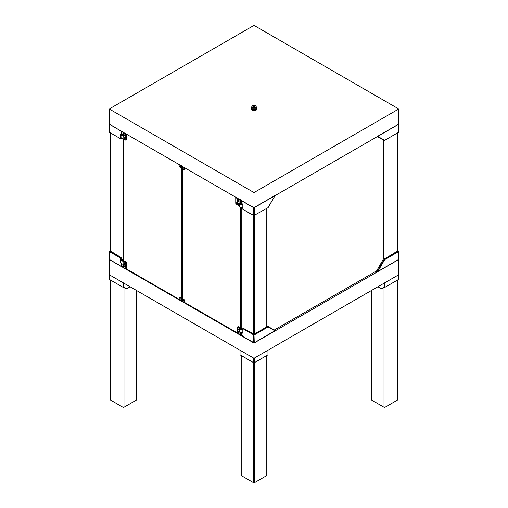 <?xml version="1.0" encoding="UTF-8"?>
<svg xmlns="http://www.w3.org/2000/svg" width="508" height="508" viewBox="0 0 508 508"><rect width="100%" height="100%" fill="white"/><g stroke="black" fill="none" stroke-linecap="round" stroke-linejoin="round"><path stroke-width="0.76" d="M398.774 108.985L254 25.4L109.226 108.985L254 192.564L398.774 108.985L398.774 124.2L254 207.785L254 192.564M254 207.785L109.226 124.2L109.226 108.985M241.217 327.787L241.217 207.575M242.83 329.33L241.217 328.397M122.936 139.23L122.936 260.109L123.99 260.109M122.936 260.109L121.12 259.385M377.476 136.373L398.361 124.32M398.507 132.34L384.277 140.557L398.507 132.34L398.507 124.168M377.095 136.411L384.277 140.557M384.651 140.341L377.838 136.411M240.69 200.101L240.69 202.952L241.217 203.378L240.887 202.838L240.424 203.105L240.424 199.72L239.897 200.025L239.897 203.105L239.306 203.225L240.748 204.559L242.684 204.635L241.167 204.654L239.306 203.225L239.306 206.064L237.331 204.273L237.331 198.971L237.858 198.234M240.69 202.952L240.69 199.568L240.69 202.952L239.636 202.952L241.999 204.241L239.325 203.048L239.306 206.064L240.055 207.112L242.83 207.442L240.055 207.112L239.287 205.835L236.118 204.006L235.75 203.359L235.75 197.625L236.277 197.32L236.118 197.841L239.897 200.025L239.897 203.105L240.424 203.105L240.424 199.72L239.897 200.025L237.7 198.755M240.297 207.251L242.83 207.505L240.297 207.251M241.179 203.359L241.719 203.518L241.179 203.359M238.874 203.771C237.96 204.889 237.96 201.593 238.874 203.771C237.96 204.889 237.96 201.593 238.874 203.771L238.754 204.045M238.874 201.257C237.96 202.374 237.96 199.079 238.874 201.257C237.96 202.374 237.96 199.079 238.874 201.257L238.754 201.53M241.941 200.946L241.941 204.21L242.83 204.724L242.83 209.328L253.733 215.621L253.733 207.753L241.941 200.946L241.941 204.21L242.83 204.724L242.83 209.328L254.267 215.621L253.733 215.621L253.797 207.543L241.941 200.946M242.43 203.924L241.306 203.283L241.306 199.892L241.306 203.283L242.43 203.924M267.97 207.709L253.733 215.621L268.122 207.62L274.936 195.815L253.733 207.753L254.267 207.753L254.267 215.621L254.267 207.753L253.733 207.753L275.088 195.491L267.97 207.709M383.813 140.291L383.813 258.699M376.568 270.948L274.231 330.035M398.507 259.347L398.774 274.714L254 358.299L254 343.078L109.226 259.499L109.226 274.714L254 358.299M398.774 259.499L254 343.078M377.476 271.672L398.507 259.524L377.476 271.672L376.371 271.291L383.553 258.851L384.537 258.889L397.542 251.028M398.507 259.524L398.507 251.663L384.651 259.664L384.277 259.271L398.247 251.206L397.542 250.8M384.651 259.664L377.838 271.462M377.095 271.71L384.277 259.271L383.553 258.851M242.83 329.743L240.76 329.705L239.306 328.365L239.687 327.819L240.805 329.228L242.748 329.279M239.325 331.025L240.055 332.251L242.83 332.581M241.649 328.644L240.906 327.99L241.217 328.517M239.287 328.193L237.7 327.279L238.119 326.606L240.906 327.99M237.7 327.279L237.331 327.495L237.331 327.063L237.858 326.758L239.687 327.819M242.83 332.645L240.182 332.321M240.424 332.461L240.424 335.013L239.897 334.709L239.897 331.629M237.331 327.495L237.331 332.797L239.897 334.709M241.071 334.639L240.69 334.861L240.69 332.575L240.424 335.013M239.401 329.476C238.487 330.6 238.487 327.298 239.401 329.476M238.874 329.781C237.96 327.603 237.96 330.905 238.874 329.781C237.96 327.603 237.96 330.905 238.874 329.781L238.754 330.054M239.401 331.991C238.487 333.108 238.487 329.813 239.401 331.991M238.874 332.296C237.96 330.117 237.96 333.413 238.874 332.296C237.96 330.117 237.96 333.413 238.874 332.296L238.754 332.569M266.941 326.358L267.31 326.568L254 334.258L242.83 328.035L242.83 328.644L253.733 334.937L253.733 342.805L254.203 342.843L275.152 330.562L267.97 326.415L254 334.48L242.83 328.035M275.088 330.784L254.267 342.805L254 334.48L254.267 334.937L268.122 326.936L267.97 326.415L266.941 326.174M254.203 342.843L241.941 335.998L253.797 342.843M241.306 334.537L241.306 335.191L242.43 335.839M241.503 328.562L241.154 328.358M241.941 335.998L241.941 332.734L242.83 333.248L242.83 328.644M268.122 326.936L274.936 330.873M179.438 297.612L179.673 297.104L180.232 297.155L181.019 298.526L180.791 299.041L180.232 298.983L179.438 297.612M179.438 166.332L179.673 165.824L180.232 165.881L181.019 167.246L180.791 167.761L180.232 167.704L179.438 166.332M123.196 266.935L121.774 266.179L121.774 263.963L123.774 264.312L123.774 261.474L125.768 263.087L126.556 262.807L126.028 261.893L123.463 260.407L123.463 139.262M181.388 300.628L126.028 268.668M183.128 168.466L183.363 167.951L183.921 168.008L184.709 169.38L184.48 169.888L183.921 169.837L183.128 168.466M183.128 299.745L183.363 299.231L183.921 299.288L184.709 300.66L184.48 301.168L183.921 301.117L183.128 299.745M240.69 207.435L240.69 328.092M237.439 332.988L182.55 301.295L182.55 166.002M182.34 166.122L182.55 301.295M181.388 165.576L181.388 300.869L181.864 301.142L181.864 165.849L181.864 301.142L182.34 301.415M120.891 134.861L121.145 138.341L123.774 139.173L123.774 136.334L121.152 135.509L121.018 134.391M123.774 139.173L121.768 138.817M123.196 135.134L122.485 134.677M121.228 134.512L123.774 136.334M123.196 132.036L123.457 135.877M123.806 139.16L125.393 140.075L125.768 139.865L125.768 134.563L123.196 132.645M125.393 133.915L125.768 133.521L126.295 134.436L126.295 139.986L125.393 140.075M124.752 137.268C125.666 136.15 125.666 139.446 124.752 137.268M124.219 137.573C125.139 139.751 125.139 136.455 124.219 137.573C125.139 139.751 125.139 136.455 124.219 137.573L124.346 137.3M124.752 134.76C125.666 133.642 125.666 136.938 124.752 134.76M124.219 135.064C125.139 137.243 125.139 133.947 124.219 135.064C125.139 137.243 125.139 133.947 124.219 135.064L124.346 134.791M125.768 139.865L126.556 139.833L126.556 134.283L125.768 134.563M121.393 131.102L121.285 134.55L121.774 134.264L121.774 130.88M121.285 134.55L120.396 134.036L120.396 138.64L109.493 132.34L109.639 124.32M109.493 124.168L121.285 131.286M121.774 134.264L122.892 134.912L122.892 131.528M120.396 138.64L120.923 138.944L121.12 138.316M120.923 137.941L120.923 138.944L109.493 132.34M123.774 264.312L121.641 263.887L120.891 262.839L120.891 260.001L121.145 260.642L123.774 261.474M121.323 259.175L120.891 260.001M122.498 259.855L123.463 260.293M126.028 261.893L121.495 260.344L121.399 259.22M125.768 263.087L125.768 268.389L125.393 268.605L123.196 267.335L123.196 264.255M125.393 268.605L126.295 268.516L126.295 262.96L125.768 262.045L125.393 262.439M123.806 261.525L123.933 260.985M124.752 263.284C125.666 265.462 125.666 262.166 124.752 263.284M124.219 263.589C125.139 262.471 125.139 265.767 124.219 263.589C125.139 262.471 125.139 265.767 124.219 263.589L124.346 263.315M124.752 265.798C125.666 267.97 125.666 264.674 124.752 265.798M124.219 266.097C125.139 264.979 125.139 268.275 124.219 266.097C125.139 264.979 125.139 268.275 124.219 266.097L124.346 265.824M125.768 268.389L126.556 268.364L126.556 262.807M121.774 266.179L121.393 266.395L109.493 259.524L121.285 266.338L121.285 263.074L120.396 262.56L120.396 257.956L109.493 251.663L109.493 259.524M122.752 260.001L123.463 260.248M120.396 262.56L120.923 262.56M120.396 257.956L121.12 257.537L121.12 259.061M120.923 259.759L120.923 257.651L109.753 251.206L109.493 251.663L110.458 250.8M121.12 257.537L110.458 251.028M254.673 109.525L253.219 110.077L251.092 108.852L251.479 107.683L252.152 109.137L251.092 108.852L251.479 107.683L252.152 109.137L254.673 109.525L253.219 110.077L252.152 109.137L254.673 109.525L256.521 108.458L256.127 109.633L254.673 109.525L256.521 108.458L256.127 109.633L254.673 109.525M256.457 107.474L256.908 107.95L256.521 108.458L256.559 107.785L256.521 108.458L256.908 107.95L256.908 108.534L256.457 107.474M256.127 110.211L256.908 108.534L256.127 110.211L253.219 110.661L253.219 110.077L253.219 110.661L256.127 110.211M254.927 106.991L253.968 106.458L253.206 106.661L253.181 107.175C254.787 107.474 255.334 107.156 254.819 106.229C253.213 105.931 252.666 106.248 253.181 107.175L254.819 107.175M253.219 107.201C251.701 106.166 255.803 105.848 254.8 107.169L254.737 107.22M253.067 106.972L254.064 106.547L254.914 107.023M254.457 106.318L253.276 106.356M252.47 107.582L255.53 107.582L256.121 106.464L255.53 105.816L252.47 105.816L251.879 106.464L252.47 107.582M251.092 109.436L253.219 110.661L251.092 109.436L251.092 108.852L251.092 109.436M381.33 288.728L377.914 286.753L381.705 288.944L381.33 288.728L383.972 287.204L384.34 287.42L381.705 288.944M384.537 287.534L398.507 279.47L384.804 287.382L384.804 282.778L398.507 274.866L398.507 279.47M384.277 282.778L383.972 287.204M241.217 474.916L241.217 355.524M253.473 362.598L253.473 482.6L254.527 482.6L254.527 362.598M253.473 482.6L241.217 475.526M266.783 355.524L266.783 474.916M266.783 475.526L254.527 482.6M110.681 399.548L110.681 280.156M136.246 290.309L136.246 399.548M136.246 400.158L123.99 407.232L123.99 287.611M122.936 287.23L122.936 407.232L123.99 407.232M122.936 407.232L110.681 400.158M371.754 399.548L371.754 290.309M384.01 287.611L384.01 407.232L385.064 407.232L385.064 287.23M397.32 280.156L397.32 400.158L385.064 407.232M397.32 400.158L397.32 399.548M384.01 407.232L371.754 400.158M126.295 288.944L130.086 286.753L126.295 288.944L123.66 287.42L124.028 287.204L123.196 287.382L123.723 287.382L123.723 282.778M126.67 288.728L124.028 287.204M109.493 279.47L109.493 274.866L123.196 282.778L123.196 287.382L109.493 279.47L123.463 287.534M240.03 354.838L240.03 350.234L253.733 358.146L253.733 362.75L240.03 354.838L254 362.903L267.97 354.838L254.267 362.75L254.267 358.146L267.97 350.234L267.97 354.838M238.658 204.254C237.738 205.372 237.738 202.076 238.658 204.254C237.738 205.372 237.738 202.076 238.658 204.254L238.531 204.527M237.75 203.117C236.836 200.939 236.836 204.241 237.75 203.117M237.223 203.422C236.309 204.546 236.309 201.244 237.223 203.422C236.309 204.546 236.309 201.244 237.223 203.422L237.103 203.695M235.75 198.056L236.118 197.841M254.927 107.105L254.66 106.775L253.092 107.042M253.606 107.69C253.124 106.42 255.803 107.969 253.606 107.69M251.879 106.464L251.441 107.785L251.733 106.902L252.368 108.102L255.632 108.102L256.267 106.902L256.559 107.785L256.121 106.464M254.527 333.953L254.527 215.468M253.473 215.468L253.473 333.953M266.783 208.394L266.783 326.873M110.681 251.511L110.681 133.026M385.064 258.585L385.064 140.1M384.01 140.405L384.01 258.712M397.32 133.026L397.32 251.511M241.306 332.727L241.306 335.191M122.892 264.363L122.892 266.827M241.002 328.092L241.002 207.524M266.998 326.746L266.998 208.267M110.458 251.384L110.458 132.899M397.542 251.384L397.542 132.899M241.071 203.251L241.071 200.323L241.071 203.251M239.306 328.365L239.306 331.203M241.071 332.683L241.071 334.861M241.002 475.221L241.002 355.397M266.998 475.221L266.998 355.397M110.458 399.853L110.458 280.029M136.462 399.853L136.462 290.436M371.538 399.853L371.538 290.436M397.542 399.853L397.542 280.029"/></g></svg>
